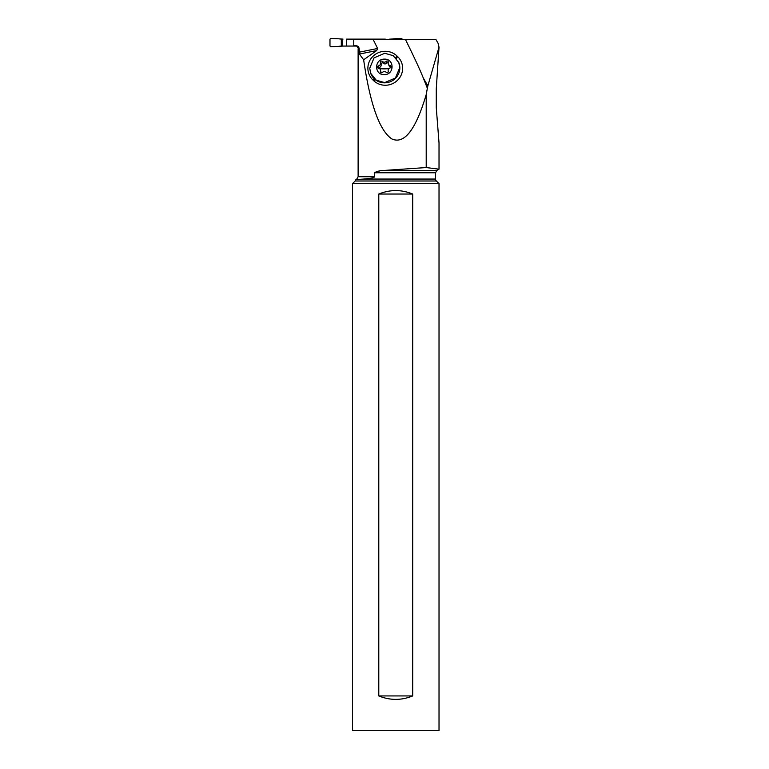 <?xml version="1.0" encoding="UTF-8"?>
<svg xmlns="http://www.w3.org/2000/svg" width="769" height="769" viewBox="0 0 769 769"><rect width="100%" height="100%" fill="white"/><g stroke="black" fill="none" stroke-linecap="round" stroke-linejoin="round"><path stroke-width="1.15" d="M346.588 46.044L357.325 46.044L341.311 46.092L346.588 46.044L346.588 39.123L385.307 39.382M346.588 39.123L385.307 39.123M393.776 38.796L401.678 38.45L402.398 39.382L401.678 38.45L393.776 38.796A28.732 28.616 -90 0 1 391.065 39.075A28.732 28.616 -90 0 0 393.776 38.796M389.652 39.382L391.065 39.382M338.6 46.371L330.699 46.726L329.978 46.034L329.978 39.142L330.699 38.45L329.978 39.142L329.978 46.034L330.699 46.726L338.6 46.371A28.732 28.616 -90 0 1 341.311 46.092A28.732 28.616 -90 0 0 338.6 46.371L343.012 46.044M338.6 38.796L330.699 38.45L338.6 38.796A28.732 28.616 -90 0 0 341.311 39.075A28.732 28.616 -90 0 1 338.6 38.796L343.012 39.123M385.182 170.372L436.946 170.372L435.552 172.775L374.388 172.775C377.425 171.122 381.03 170.324 385.182 170.372L426.209 167.555L439.022 169.17L439.022 142.909L436.273 107.698L436.273 88.762L439.022 47.188L438.061 43.218L435.85 39.382L353.75 39.382L353.75 45.784L355.999 45.784C357.729 45.804 358.787 46.726 359.171 48.553L358.344 48.553L356.72 46.044M439.012 47.188L427.843 85.868L423.286 77.977C420.018 69.758 414.058 56.896 405.398 39.382L406.705 39.382M358.344 49.418L358.344 48.553M383.635 170.497L382.645 170.593M379.819 170.929L378.665 171.112M377.925 171.247L377.166 171.4M376.675 171.516L376.176 171.66M374.388 172.775L374.388 176.716C374.695 177.62 371.139 178.398 363.708 179.052L435.552 179.052A2.768 2.768 0 0 0 436.369 181.003L439.022 183.656L352.481 183.656L355.134 181.003A2.768 2.768 0 0 0 355.884 179.61L363.708 179.052M436.946 170.372L439.022 169.17L426.209 167.555L426.209 94.597C415.789 129.75 404.35 144.543 391.882 138.958C379.559 130.749 370.139 104.363 363.641 59.799L359.421 54.051L359.171 48.553M358.123 49.418L358.123 176.716L374.388 176.716M363.641 59.799L376.675 50.571L377.617 48.476L373.1 39.382M423.286 77.977L427.353 88.214L426.209 94.597M397.717 80.091A17.072 16.572 -20.7 0 0 397.602 56.579L396.862 55.877A17.072 16.572 -20.7 0 0 372.811 56.454A17.072 16.572 -20.7 0 0 372.927 79.976L373.667 80.668A17.072 16.572 -20.7 0 0 397.717 80.091M427.843 85.868L427.353 88.214M364.621 178.975L365.246 178.927M352.481 183.656L352.481 730.55L439.022 730.55L439.022 183.656M412.703 695.935L412.703 194.028L378.79 194.028L378.79 695.935C390.094 700.521 401.399 700.521 412.703 695.935L378.79 695.935M378.79 194.028C390.094 189.443 401.399 189.443 412.703 194.028M370.696 73.372A15.053 14.611 -20.7 0 0 370.745 73.488A15.053 14.611 -20.7 0 0 384.788 82.841A15.053 14.611 -20.7 0 0 398.871 62.731M384.702 82.6L376.281 80.216L370.658 73.257L369.735 68.191L374.061 57.838L384.779 53.263L393.199 55.656L398.832 62.616L399.745 67.682L395.42 78.034L384.702 82.6M384.365 59.126C394.641 58.684 394.603 74.737 384.327 74.641C374.042 75.074 374.09 59.03 384.365 59.126M381.559 61.068A1.144 1.105 -20.7 0 0 380.453 62.5A2.807 2.73 159.3 0 1 378.454 65.903A1.144 1.105 -20.7 0 0 378.435 68.056A2.807 2.73 159.3 0 1 380.434 71.402A1.144 1.105 -20.7 0 0 382.337 72.449A2.807 2.73 159.3 0 1 386.326 72.382A1.144 1.105 -20.7 0 0 388.23 71.267A2.807 2.73 159.3 0 1 390.239 67.864A1.144 1.105 -20.7 0 0 390.258 65.711A2.807 2.73 159.3 0 1 388.258 62.366A1.144 1.105 -20.7 0 0 386.355 61.318A2.807 2.73 159.3 0 1 382.366 61.385A1.144 1.105 -20.7 0 0 381.559 61.068M378.454 65.903L379.079 67.557C380.742 67.095 381.414 65.951 381.078 64.144L382.155 62.645L382.991 63.039C384.365 64.231 385.692 64.212 386.97 62.971L388.201 62.616M379.079 67.557L378.185 68.556M388.326 64.038L389.422 66.547L390.863 67.355L390.258 65.711M381.145 72.728L380.367 69.729M389.652 39.123L391.065 39.075M342.657 39.123L342.657 46.044M341.311 46.092L341.311 39.075M359.171 52.196L377.617 48.476M362.785 179.119L355.884 179.61M436.369 181.003L355.134 181.003M376.675 50.571L359.421 54.051M396.862 55.877L395.727 57.733M396.419 58.492L397.602 56.579M373.667 80.668L375.378 79.736M374.58 79.072L372.927 79.976M380.453 62.5L381.078 64.144M388.903 68.652A13.534 3.057 0.1 0 1 385.086 68.845A13.534 3.057 -179.9 0 1 379.655 68.691M382.366 61.385L382.991 63.039M386.355 61.318L386.97 62.971M380.434 71.402L380.886 72.613M435.552 172.775L435.552 179.052M358.123 176.716L356.739 179.119"/></g></svg>
